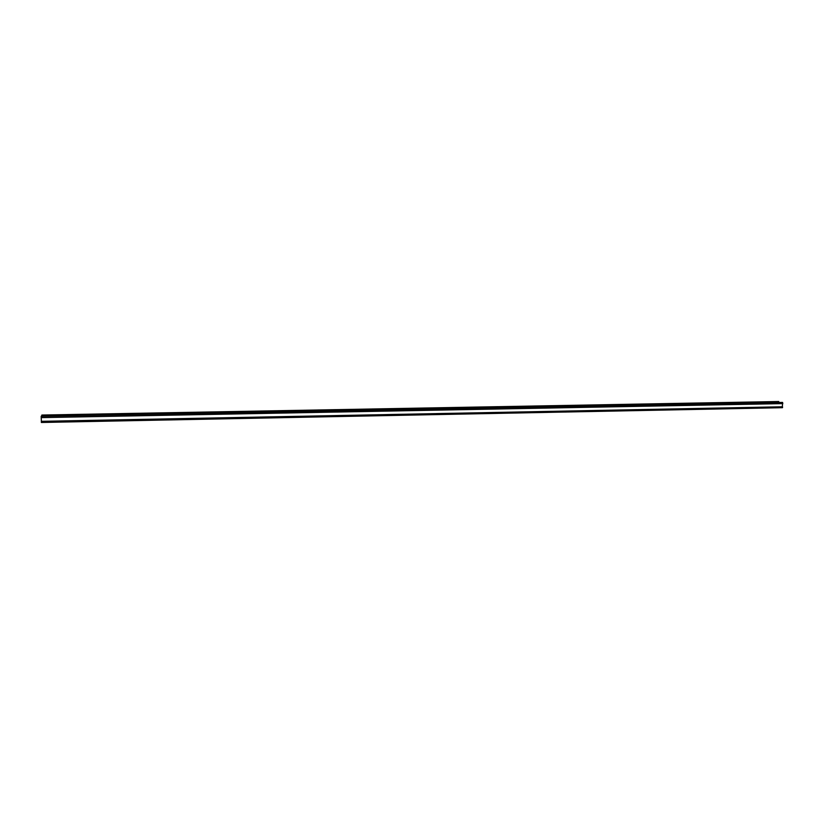<?xml version="1.0" encoding="UTF-8"?>
<svg xmlns="http://www.w3.org/2000/svg" width="824" height="824" viewBox="0 0 824 824"><rect width="100%" height="100%" fill="white"/><g stroke="black" fill="none" stroke-linecap="round" stroke-linejoin="round"><path stroke-width="1.24" d="M782.481 407.684L41.365 422.475L782.481 407.684L782.584 406.932L41.375 421.322L41.231 417.624M41.365 422.475L41.375 421.322M41.859 416.192L41.849 415.049L778.793 401.649L41.839 415.203M782.615 402.514L782.8 403.606L41.2 417.624L41.21 416.202L782.615 402.514L41.2 416.326M782.275 406.716L782.604 403.606M778.845 402.483L778.793 401.649M41.344 422.331L782.553 407.561M41.324 421.589L782.584 406.932M41.334 421.394L782.522 406.778M41.849 415.049L778.721 401.525M41.21 416.202L782.532 402.411"/></g></svg>
